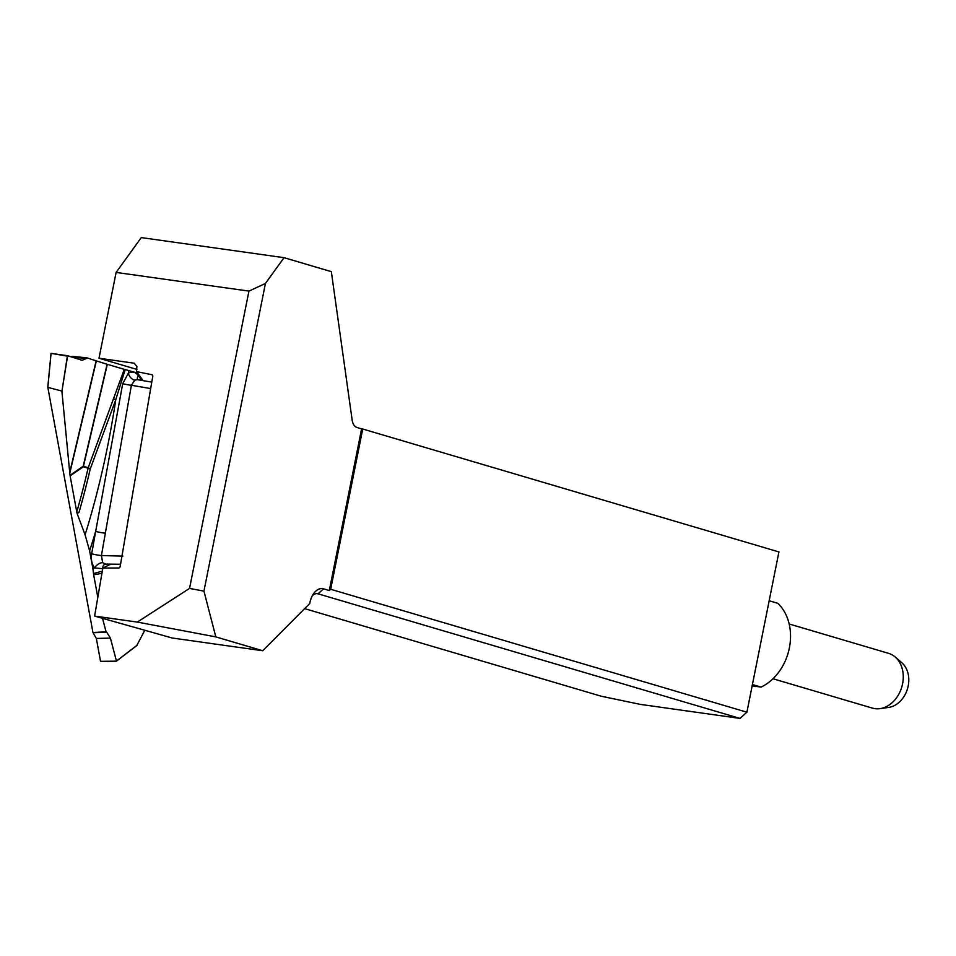 <?xml version="1.0" encoding="UTF-8"?>
<svg xmlns="http://www.w3.org/2000/svg" width="956" height="956" viewBox="0 0 956 956"><rect width="100%" height="100%" fill="white"/><g stroke="black" fill="none" stroke-linecap="round" stroke-linejoin="round"><path stroke-width="1.43" d="M110.777 564.148L102.842 568.055L119.106 567.995L120.109 566.848L152.817 376.09L152.231 374.776L136.541 371.609L143.101 380.643M102.842 568.055L94.608 616.082L172.271 638.022L262.745 650.749L309.756 603.499A17.136 10.671 -82 0 1 313.269 594.13A17.136 10.671 -82 0 1 323.57 588.836L329.306 590.533L361.619 428.862L356.994 427.499A11.424 7.11 98 0 1 352.166 420.162L331.338 271.647L284.04 257.678L265.433 283.454L203.951 591.143L215.805 636.887L262.745 650.749M215.805 636.887L137.294 622.081L94.608 616.082M137.294 622.081L189.539 588.418L248.942 291.102L116.13 272.424L98.994 358.225L134.067 363.196L136.863 366.315L136.541 371.609M361.619 428.862L362.718 429.017L330.692 589.29L746.899 712.196L778.925 551.935L362.718 429.017M746.899 712.196L739.968 718.41L318.025 593.807A11.424 7.11 98 0 0 317.392 593.664A11.424 7.11 98 0 0 312.516 595.636L312.182 595.994M330.692 589.29L329.306 590.533M136.911 369.422L98.994 358.225M116.13 272.424L141.273 237.59L284.04 257.678M304.641 608.625L601.384 696.267L640.4 704.393L739.968 718.41M265.433 283.454L248.942 291.102M189.539 588.418L203.951 591.143M752.42 684.544L761.06 687.101A48.553 37.834 -73.5 0 0 789.357 648.001A48.553 37.834 -73.5 0 0 777.802 603.296L769.174 600.75M761.06 687.101L752.169 685.846M772.986 678.76L872.362 708.109A28.561 22.263 -73.5 0 0 879.938 708.647A28.561 22.263 -73.5 0 0 902.583 683.839A28.561 22.263 -73.5 0 0 895.186 656.999A28.561 22.263 -73.5 0 0 888.542 653.33L789.166 623.981M895.186 656.999L901.795 662.711A24.736 19.275 106.5 0 1 908.2 685.954A24.736 19.275 106.5 0 1 888.59 707.44L879.938 708.647M124.268 369.339L125.212 369.59L115.76 399.704L90.246 468.978A621.747 418.071 -85.2 0 1 78.942 512.583L77.054 513.3L76.767 511.95A619.022 416.23 94.8 0 0 88.095 468.213A7.134 1.111 -166.9 0 0 90.246 468.978A7.134 1.613 22.6 0 1 88.203 467.735L124.268 369.339L107.335 364.32L83.435 466.313L88.203 467.735A7.134 5.234 -73.5 0 0 88.095 468.213L83.327 466.803L70.123 475.897L76.767 511.95M105.208 564.064L105.148 563.968A7.134 4.971 63.3 0 0 104.921 564.088A7.134 4.971 63.3 0 0 102.686 568.689L94.668 567.924C91.812 564.243 90.808 559.523 91.668 553.763L95.684 531.381A645.073 433.749 -85.2 0 1 89.613 550.799L85.096 534.834L77.054 513.3M86.948 357.855L72.238 356.349L71.545 356.97L86.207 358.584L82.073 360.281L67.637 355.728L61.913 391.398L67.434 355.692L51.027 353.361L70.625 356.684L86.207 358.584L86.948 357.855L96.353 360.914L69.788 473.184L70.039 475.311L83.196 466.241L107.108 364.248L96.353 360.914M144.798 630.255L136.756 645.587L116.441 661.17L100.547 661.337L96.329 638.429L92.947 632.502L47.824 387.371L61.77 391.016M125.212 369.59L128.654 370.558A645.073 433.749 -85.2 0 1 128.343 373.222A7.134 4.732 -121.5 0 0 134.82 380.165L131.39 385.28L101.408 555.579L102.722 562.654L105.232 563.98M137.724 373.246L128.654 370.558M105.423 533.185A7.134 0.729 -169.8 0 1 95.684 531.381L122.715 383.667L128.343 373.222C132.107 371.167 135.441 371.956 138.333 375.6A7.134 4.171 -36 0 0 137.521 379.687M92.947 632.502L106.08 631.832L102.507 618.305M101.933 573.361L93.652 574.771L97.823 597.38M93.652 574.771L92.971 569.011A645.073 433.749 -85.2 0 1 94.668 567.924A7.134 4.398 139.5 0 1 102.722 562.654M89.613 550.799L92.971 569.011M69.788 473.184L61.913 391.398M121.4 559.332L134.712 481.705M122.715 383.667A7.134 0.657 -169.2 0 0 131.39 385.28L150.678 388.578M137.174 379.663L134.82 380.165M85.096 534.834A634.139 426.4 94.8 0 0 115.76 399.704A7.134 1.04 18 0 1 113.656 398.772M93.509 573.54L102.328 571.114M93.186 632.681L106.869 632.406L110.406 638.142L96.329 638.429M136.792 645.563L116.489 661.146L110.406 638.142M106.869 632.406L106.08 631.832M91.668 553.763A7.134 0.729 -169.8 0 0 101.408 555.579L122.846 556.093M323.57 588.836L318.025 593.807L316.735 593.616M134.521 363.352L133.601 363.101M47.86 387.037L51.062 353.385L47.872 387.037M138.333 375.6L141.835 380.428M71.999 356.576L86.207 358.584M69.716 472.491L96.138 360.842M116.513 661.026L136.959 645.336M137.413 379.675L151.789 382.125M51.027 353.373L47.8 387.216M105.291 564.076L120.552 564.267"/></g></svg>
